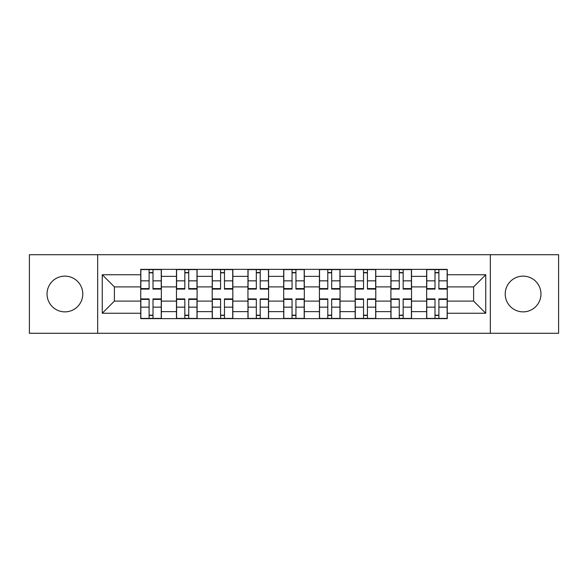 <?xml version="1.0" encoding="UTF-8"?>
<svg xmlns="http://www.w3.org/2000/svg" width="588" height="588" viewBox="0 0 588 588"><rect width="100%" height="100%" fill="white"/><g stroke="black" fill="none" stroke-linecap="round" stroke-linejoin="round"><path stroke-width="0.88" d="M523.092 276.132A17.868 17.868 0 0 0 505.224 294A17.868 17.868 0 0 0 523.092 311.868A17.868 17.868 0 0 0 540.96 294A17.868 17.868 0 0 0 523.092 276.132M64.908 276.132A17.868 17.868 0 0 0 47.04 294A17.868 17.868 0 0 0 64.908 311.868A17.868 17.868 0 0 0 82.776 294A17.868 17.868 0 0 0 64.908 276.132M490.333 333.286L558.6 333.286L558.6 254.714L29.4 254.714L29.4 333.286L490.333 333.286L490.333 254.714M176.474 318.63L176.474 276.36L161.355 276.36L161.355 318.63M161.355 276.36L161.355 269.37M176.474 276.36L176.474 269.37M197.098 269.37L197.098 318.63M212.217 318.63L212.217 269.37M232.833 269.37L232.833 318.63M247.952 318.63L247.952 269.37M268.569 269.37L268.569 318.63M283.688 318.63L283.688 269.37M304.312 269.37L304.312 318.63M319.431 318.63L319.431 269.37M340.048 269.37L340.048 318.63M355.167 318.63L355.167 269.37M375.783 269.37L375.783 318.63M390.902 318.63L390.902 269.37M411.526 269.37L411.526 318.63M426.645 318.63L426.645 269.37M426.645 301.1L411.526 301.1M390.902 301.1L375.783 301.1M355.167 301.1L340.048 301.1M319.431 301.1L304.312 301.1M283.688 301.1L268.569 301.1M247.952 301.1L232.833 301.1M212.217 301.1L197.098 301.1M176.474 301.1L161.355 301.1M426.645 286.9L411.526 286.9M390.902 286.9L375.783 286.9M355.167 286.9L340.048 286.9M319.431 286.9L304.312 286.9M283.688 286.9L268.569 286.9M247.952 286.9L232.833 286.9M212.217 286.9L197.098 286.9M176.474 286.9L161.355 286.9M114.395 301.1L140.738 301.1L140.738 286.9L114.395 286.9L114.395 301.1L102.253 313.242L102.253 274.758L140.738 274.758L140.738 286.9M447.262 286.9L447.262 301.1L473.605 301.1L473.605 286.9L447.262 286.9L447.262 269.37L140.738 269.37L140.738 274.758M447.262 274.758L485.747 274.758L485.747 313.242L447.262 313.242L447.262 301.1M140.738 301.1L140.738 318.63L447.262 318.63L447.262 313.242M140.738 313.242L102.253 313.242M97.667 333.286L97.667 254.714M152.998 315.19L149.102 315.19M149.102 272.81L152.998 272.81M188.733 315.19L184.838 315.19M184.838 272.81L188.733 272.81M224.469 315.19L220.574 315.19M220.574 272.81L224.469 272.81M260.212 315.19L256.317 315.19M256.317 272.81L260.212 272.81M295.948 315.19L292.052 315.19M292.052 272.81L295.948 272.81M331.683 315.19L327.788 315.19M327.788 272.81L331.683 272.81M367.426 315.19L363.531 315.19M363.531 272.81L367.426 272.81M403.162 315.19L399.267 315.19M399.267 272.81L403.162 272.81M438.898 315.19L435.002 315.19M435.002 272.81L438.898 272.81M102.253 274.758L114.395 286.9M473.605 301.1L485.747 313.242M473.605 286.9L485.747 274.758M152.998 289.075L152.998 269.605L161.244 269.605L161.244 289.075L152.998 289.075M149.102 272.582L152.998 272.582M152.998 269.605L140.855 269.605L140.855 289.075L149.102 289.075L149.102 269.605L145.78 269.605M149.102 298.924L149.102 318.395L140.855 318.395L140.855 298.924L149.102 298.924M152.998 315.418L149.102 315.418M149.102 318.395L161.244 318.395L161.244 298.924L152.998 298.924L152.998 318.395L156.32 318.395M188.733 289.075L188.733 269.605L196.98 269.605L196.98 289.075L188.733 289.075M184.838 272.582L188.733 272.582M188.733 269.605L176.591 269.605L176.591 289.075L184.838 289.075L184.838 269.605L181.516 269.605M224.469 289.075L224.469 269.605L232.716 269.605L232.716 289.075L224.469 289.075M220.574 272.582L224.469 272.582M224.469 269.605L212.327 269.605L212.327 289.075L220.574 289.075L220.574 269.605L217.251 269.605M184.838 298.924L184.838 318.395L176.591 318.395L176.591 298.924L184.838 298.924M188.733 315.418L184.838 315.418M184.838 318.395L196.98 318.395L196.98 298.924L188.733 298.924L188.733 318.395L192.055 318.395M220.574 298.924L220.574 318.395L212.327 318.395L212.327 298.924L220.574 298.924M224.469 315.418L220.574 315.418M220.574 318.395L232.716 318.395L232.716 298.924L224.469 298.924L224.469 318.395L227.791 318.395M260.212 289.075L260.212 269.605L268.459 269.605L268.459 289.075L260.212 289.075M256.317 272.582L260.212 272.582M260.212 269.605L248.07 269.605L248.07 289.075L256.317 289.075L256.317 269.605L252.994 269.605M295.948 289.075L295.948 269.605L304.194 269.605L304.194 289.075L295.948 289.075M292.052 272.582L295.948 272.582M295.948 269.605L283.806 269.605L283.806 289.075L292.052 289.075L292.052 269.605L288.73 269.605M331.683 289.075L331.683 269.605L339.93 269.605L339.93 289.075L331.683 289.075M327.788 272.582L331.683 272.582M331.683 269.605L319.541 269.605L319.541 289.075L327.788 289.075L327.788 269.605L324.466 269.605M256.317 298.924L256.317 318.395L248.07 318.395L248.07 298.924L256.317 298.924M260.212 315.418L256.317 315.418M256.317 318.395L268.459 318.395L268.459 298.924L260.212 298.924L260.212 318.395L263.534 318.395M292.052 298.924L292.052 318.395L283.806 318.395L283.806 298.924L292.052 298.924M295.948 315.418L292.052 315.418M292.052 318.395L304.194 318.395L304.194 298.924L295.948 298.924L295.948 318.395L299.27 318.395M327.788 298.924L327.788 318.395L319.541 318.395L319.541 298.924L327.788 298.924M331.683 315.418L327.788 315.418M327.788 318.395L339.93 318.395L339.93 298.924L331.683 298.924L331.683 318.395L335.006 318.395M367.426 289.075L367.426 269.605L375.673 269.605L375.673 289.075L367.426 289.075M363.531 272.582L367.426 272.582M367.426 269.605L355.284 269.605L355.284 289.075L363.531 289.075L363.531 269.605L360.209 269.605M363.531 298.924L363.531 318.395L355.284 318.395L355.284 298.924L363.531 298.924M367.426 315.418L363.531 315.418M363.531 318.395L375.673 318.395L375.673 298.924L367.426 298.924L367.426 318.395L370.749 318.395M403.162 289.075L403.162 269.605L411.409 269.605L411.409 289.075L403.162 289.075M399.267 272.582L403.162 272.582M403.162 269.605L391.02 269.605L391.02 289.075L399.267 289.075L399.267 269.605L395.945 269.605M399.267 298.924L399.267 318.395L391.02 318.395L391.02 298.924L399.267 298.924M403.162 315.418L399.267 315.418M399.267 318.395L411.409 318.395L411.409 298.924L403.162 298.924L403.162 318.395L406.484 318.395M438.898 289.075L438.898 269.605L447.145 269.605L447.145 289.075L438.898 289.075M435.002 272.582L438.898 272.582M438.898 269.605L426.756 269.605L426.756 289.075L435.002 289.075L435.002 269.605L431.68 269.605M435.002 298.924L435.002 318.395L426.756 318.395L426.756 298.924L435.002 298.924M438.898 315.418L435.002 315.418M435.002 318.395L447.145 318.395L447.145 298.924L438.898 298.924L438.898 318.395L442.22 318.395M390.902 276.36L375.783 276.36M355.167 276.36L340.048 276.36M319.431 276.36L304.312 276.36M283.688 276.36L268.569 276.36M247.952 276.36L232.833 276.36M212.217 276.36L197.098 276.36M426.645 276.36L411.526 276.36M390.902 311.64L375.783 311.64M355.167 311.64L340.048 311.64M319.431 311.64L304.312 311.64M283.688 311.64L268.569 311.64M247.952 311.64L232.833 311.64M212.217 311.64L197.098 311.64M176.474 311.64L161.355 311.64M426.645 311.64L411.526 311.64M152.998 288.59L161.244 288.59M152.998 280.851L161.244 280.851M140.855 288.59L149.102 288.59M140.855 280.851L149.102 280.851M149.102 299.41L140.855 299.41M149.102 307.149L140.855 307.149M161.244 299.41L152.998 299.41M161.244 307.149L152.998 307.149M188.733 288.59L196.98 288.59M188.733 280.851L196.98 280.851M176.591 288.59L184.838 288.59M176.591 280.851L184.838 280.851M224.469 288.59L232.716 288.59M224.469 280.851L232.716 280.851M212.327 288.59L220.574 288.59M212.327 280.851L220.574 280.851M184.838 299.41L176.591 299.41M184.838 307.149L176.591 307.149M196.98 299.41L188.733 299.41M196.98 307.149L188.733 307.149M220.574 299.41L212.327 299.41M220.574 307.149L212.327 307.149M232.716 299.41L224.469 299.41M232.716 307.149L224.469 307.149M260.212 288.59L268.459 288.59M260.212 280.851L268.459 280.851M248.07 288.59L256.317 288.59M248.07 280.851L256.317 280.851M295.948 288.59L304.194 288.59M295.948 280.851L304.194 280.851M283.806 288.59L292.052 288.59M283.806 280.851L292.052 280.851M331.683 288.59L339.93 288.59M331.683 280.851L339.93 280.851M319.541 288.59L327.788 288.59M319.541 280.851L327.788 280.851M256.317 299.41L248.07 299.41M256.317 307.149L248.07 307.149M268.459 299.41L260.212 299.41M268.459 307.149L260.212 307.149M292.052 299.41L283.806 299.41M292.052 307.149L283.806 307.149M304.194 299.41L295.948 299.41M304.194 307.149L295.948 307.149M327.788 299.41L319.541 299.41M327.788 307.149L319.541 307.149M339.93 299.41L331.683 299.41M339.93 307.149L331.683 307.149M367.426 288.59L375.673 288.59M367.426 280.851L375.673 280.851M355.284 288.59L363.531 288.59M355.284 280.851L363.531 280.851M363.531 299.41L355.284 299.41M363.531 307.149L355.284 307.149M375.673 299.41L367.426 299.41M375.673 307.149L367.426 307.149M403.162 288.59L411.409 288.59M403.162 280.851L411.409 280.851M391.02 288.59L399.267 288.59M391.02 280.851L399.267 280.851M399.267 299.41L391.02 299.41M399.267 307.149L391.02 307.149M411.409 299.41L403.162 299.41M411.409 307.149L403.162 307.149M438.898 288.59L447.145 288.59M438.898 280.851L447.145 280.851M426.756 288.59L435.002 288.59M426.756 280.851L435.002 280.851M435.002 299.41L426.756 299.41M435.002 307.149L426.756 307.149M447.145 299.41L438.898 299.41M447.145 307.149L438.898 307.149"/></g></svg>
